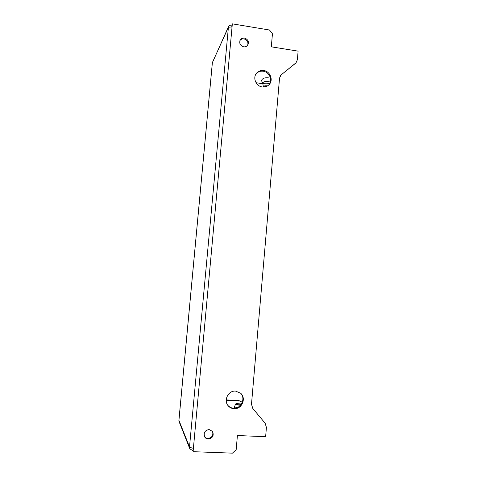 <?xml version="1.0" encoding="UTF-8"?>
<svg xmlns="http://www.w3.org/2000/svg" width="477" height="477" viewBox="0 0 477 477"><rect width="100%" height="100%" fill="white"/><g stroke="black" fill="none" stroke-linecap="round" stroke-linejoin="round"><path stroke-width="0.72" d="M243.669 46.824C245.44 47.032 246.818 46.442 247.813 45.041C249.149 41.66 248.034 39.335 244.462 38.065C242.632 37.844 241.225 38.476 240.235 39.961C239.013 43.318 240.158 45.607 243.669 46.824M247.67 45.249C248.475 42.054 247.259 39.931 244.015 38.887C242.298 38.679 240.939 39.239 239.937 40.575M208.27 439.067C212.659 438.19 214.095 435.662 212.575 431.476L209.129 429.538C204.842 430.326 203.363 432.8 204.687 436.944C205.521 438.256 206.714 438.965 208.27 439.067M204.4 436.366C205.229 437.642 206.41 438.333 207.936 438.435C211.991 437.761 213.523 435.423 212.539 431.423M235.584 391.098L240.617 393.209C246.609 398.164 241.833 409.487 234.04 408.717C231.81 408.574 229.938 407.686 228.417 406.052C223.153 400.758 228.191 390.317 235.584 391.098M240.7 393.286C245.935 398.516 241.022 408.926 233.611 408.205C231.393 408.062 229.526 407.173 228.012 405.545L227.905 405.42M263.739 70.513C270.155 71.228 273.595 80.076 269.201 84.542C267.353 86.486 265.051 87.291 262.296 86.957C256.107 86.295 252.518 77.924 256.459 73.321C258.343 71.085 260.77 70.149 263.739 70.513M255.982 74.001C257.854 71.788 260.269 70.864 263.226 71.222C269.261 71.908 272.832 79.933 269.177 84.572M231.715 27.094L232.341 23.85L269.493 30.015L272.445 33.801L271.312 46.829L298.113 51.14L297.392 59.703L296.044 62.785L280.458 75.449M281.46 74.37L279.552 77.984L251.492 404.228L252.786 408.449L265.129 423.224L266.416 427.434L265.635 436.717L237.409 435.519L236.169 449.722L232.436 453.15L193.09 451.689L193.418 448.088C191.265 447.945 189.959 447.563 189.506 446.949L189.828 448.797L192.839 450.67M231.888 25.198L231.727 25.168C230.266 25.001 229.175 25.525 228.459 26.748L189.506 446.949L178.923 420.338L179.179 421.865L189.655 448.368M192.177 447.981L193.06 448.285M232.341 23.85L232.037 27.135C229.986 26.885 228.686 27.135 228.125 27.893L212.402 62.505M295.698 63.191L280.887 75.062M193.084 448.07L193.09 451.689M226.235 399.911L238.911 400.579L242.131 402.177M242.292 402.349L238.911 400.579M226.229 400.298L239.287 400.99M228.328 27.04L212.378 62.708L178.905 420.672M262.97 83.749L256.054 82.718M263.537 87.047L263.37 86.742C263.584 85.926 265.021 85.621 267.669 85.842M263.37 86.742L262.928 84.226C263.859 83.064 266.136 82.867 269.761 83.624M262.928 84.226L263.077 82.521C264.228 81.275 266.655 81.126 270.37 82.068M264.669 86.957L264.604 86.754C264.783 86.301 265.611 86.11 267.084 86.182M240.533 405.247C237.51 405.068 235.841 404.651 235.537 404.013L236.652 403.625L241.481 403.983M237.17 407.608C235.519 407.275 234.672 406.911 234.636 406.523L235.537 404.013M240.784 404.949C238.619 404.937 237.29 404.681 236.807 404.168L237.552 403.888L241.284 404.281M232.037 27.135L193.418 448.088M294.887 64.001L295.507 63.274M178.893 420.47L212.366 62.6M255.994 73.983L256.459 73.321M228.012 405.545L228.417 406.052M204.418 436.419L204.687 436.944M240.038 40.342L240.235 39.961M295.418 63.513L296.044 62.785M280.881 74.913L280.577 75.277M242.238 402.29L241.851 401.878M268.789 77.894C265.838 77.435 263.62 77.936 262.141 79.397C261.295 80.416 261.593 81.615 263.036 82.998M234.636 406.523L234.487 408.205"/></g></svg>
